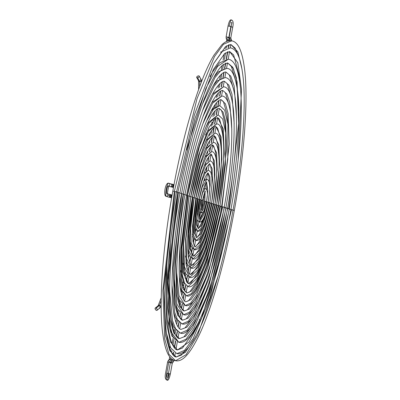 <?xml version="1.0" encoding="UTF-8"?>
<svg xmlns="http://www.w3.org/2000/svg" width="400" height="400" viewBox="0 0 400 400"><rect width="100%" height="100%" fill="white"/><g stroke="black" fill="none" stroke-linecap="round" stroke-linejoin="round"><path stroke-width="0.6" d="M200.89 199.965L202.625 192.87L205.27 188.445L202.625 192.87L200.89 199.965L200.015 207.555L200.985 212.93L200.015 207.555L200.89 199.965L202.56 200.305L200.89 199.965M201.79 208.325L203.695 201.07L204.845 201.24L205.135 191.595L204.845 201.24L203.695 201.07L204.46 193.05M200.985 212.93C203.17 211.745 203.24 215.105 206.515 201.58L204.845 201.24L201.93 209.925L204.845 201.24L206.515 201.58L205.365 201.41L203.63 208.505L200.985 212.93L199.475 211.67M201.405 200.135L201.48 210.105L202.08 210.46C201.56 209.785 201.72 206.4 202.56 200.305L201.405 200.135M174.005 360.28L172.32 360.045L172.43 359.425L172.32 360.045L173.99 360.38L173.29 361.885L171.76 360.74L173.26 361.885L172.35 362.98L170.895 361.875L172.35 362.98L173.26 361.885A3.225 3.17 -72.1 0 0 173.965 360.37A3.225 3.17 107.9 0 1 173.26 361.885M170.365 362.78L172.275 363.15A0.36 0.35 107.9 0 1 172.35 362.98A0.36 0.35 -72.1 0 0 172.275 363.15L170.365 362.78M168.42 373.585L168.685 373.63A3.825 0.715 -80.1 0 1 168.14 375.84A3.825 0.715 99.9 0 0 168.685 373.63L169.2 373.795A6.69 1.255 -80.1 0 1 166.835 380A6.69 1.255 -80.1 0 1 166.79 373.02L167.305 373.185A3.825 0.715 99.9 0 0 167.33 377.175L168.18 377.79L168.46 373.355L166.79 373.02L168.735 362.215L166.79 373.02A6.69 1.255 99.9 0 0 166.835 380M168.31 360.54L170.46 362.37A0.36 0.35 -72.1 0 0 170.38 362.54L168.735 362.215L170.38 362.54A0.36 0.35 107.9 0 1 170.46 362.37L171.37 361.275A3.225 3.17 -72.1 0 0 172.075 359.76L169.275 359.265L172.07 359.775L172.19 359.255M172.075 359.76A3.225 3.17 107.9 0 1 171.37 361.275L169.19 359.44L171.37 361.275L170.405 362.55L169.25 362.38M197.445 220.415L197.115 222.245L197.445 220.415M195.75 229.815L195.135 233.24L195.75 229.815M194.075 239.14L193.31 243.385L194.075 239.14M192.405 248.43L191.55 253.175L192.405 248.43M190.735 257.69L189.82 262.77L190.735 257.69M189.07 266.94L188.115 272.255L189.07 266.94M187.41 276.18L186.425 281.665L187.41 276.18M185.75 285.41L184.74 291.025L185.75 285.41M184.09 294.635L183.275 299.16L184.09 294.635M182.38 304.125L181.59 308.535L182.38 304.125M180.72 313.35L179.905 317.88L180.72 313.35M179.065 322.57L178.23 327.2L179.065 322.57M177.405 331.785L176.555 336.5L177.405 331.785M175.745 341L174.495 347.94L175.745 341M173.705 352.36L173.22 355.055L173.705 352.36M170.33 373.955L172.275 363.15L170.33 373.955L168.685 373.63M168.46 373.355L170.38 362.54M192.685 235.73L192.48 236.885L192.685 235.73M190.925 245.515L190.495 247.91L190.925 245.515M189.2 255.11L188.625 258.3L189.2 255.11M187.49 264.595L186.815 268.345L187.49 264.595M185.795 274.015L185.05 278.175L185.795 274.015M184.11 283.395L183.305 287.865L184.11 283.395M182.43 292.735L181.89 295.73L182.43 292.735M180.715 302.25L180.155 305.375L180.715 302.25M179.04 311.56L178.43 314.945L179.04 311.56M177.37 320.85L176.72 324.455L177.37 320.85M175.7 330.135L175.02 333.92L175.7 330.135M174.03 339.405L172.93 345.535L174.03 339.405M171.975 350.825L171.63 352.74L171.975 350.825M170.7 357.925L170.425 359.435L170.7 357.925M169.3 359.275L168.28 360.54L170.46 362.37M172.095 359.77L171.37 361.275M171.4 361.275L170.48 362.345M168.28 360.54L167.58 362.04L168.735 362.215L167.605 362.055M168.67 373.7L168.41 373.65M172.32 360.045L172.05 359.995L172.32 360.045M172.12 195.07L170.66 194.6A1.435 1.41 107.9 0 1 171.61 196.21A1.435 1.41 107.9 0 1 169.8 197.335A1.435 1.41 -72.1 0 0 171.61 196.21L170.9 196.04A1.435 1.085 101.9 0 1 169.525 197.275A1.435 1.085 -78.1 0 0 170.9 196.04A1.435 1.085 -78.1 0 0 170.125 194.47A1.435 1.085 101.9 0 1 170.9 196.04L169.985 195.85A1.435 1.085 -78.1 0 0 169.215 194.28A1.435 1.085 -78.1 0 0 169.06 194.26M168.98 194.23A1.435 1.41 107.9 0 1 169.905 195.83L171.61 196.21A1.435 1.41 -72.1 0 0 170.475 194.555M166.09 196.31A1.435 1.41 -72.1 0 0 166.29 196.36A6.69 1.255 -80.1 0 1 166.245 189.525A6.69 1.255 -80.1 0 1 168.61 183.185A6.69 1.255 99.9 0 0 166.245 189.525A6.69 1.255 99.9 0 0 166.29 196.36A1.435 1.41 -72.1 0 0 167.93 195.195L169.905 195.83A1.435 1.41 -72.1 0 0 168.96 194.225L169.21 194.28A1.435 1.085 101.9 0 1 169.985 195.85L167.93 195.195A1.435 1.41 -72.1 0 0 167.63 194.03A1.435 1.41 107.9 0 1 166.105 196.315A1.435 1.41 107.9 0 1 165.155 194.71M168.12 186.01A3.825 0.715 99.9 0 0 166.77 189.63A3.825 0.715 99.9 0 0 166.795 193.54A1.435 1.41 107.9 0 1 166.985 193.585L167.66 194.16C167.045 194.375 168.595 185.395 169.135 185.72L168.13 186.01M170.475 186.735A1.435 1.085 -78.1 0 0 171.85 185.505L171.77 185.485A1.435 1.41 107.9 0 1 169.925 186.6M171.99 184.125A1.435 1.085 101.9 0 1 172.76 185.695L173.47 185.865A1.435 1.41 -72.1 0 0 172.335 184.21M169.97 197.375L171.625 197.91L169.97 197.375M170.635 183.83A1.435 1.41 107.9 0 1 171.77 185.485L171.85 185.505A1.435 1.085 -78.1 0 0 171.075 183.935A1.435 1.085 101.9 0 1 171.85 185.505A1.435 1.085 101.9 0 1 170.48 186.74L169.94 186.605A1.435 1.41 -72.1 0 0 170.13 186.655L168.87 186.245L170.13 186.655A1.435 1.41 -72.1 0 0 171.77 185.485A1.435 1.41 -72.1 0 0 170.82 183.875L168.845 183.24A1.435 1.41 107.9 0 1 169.04 185.875A1.435 1.41 -72.1 0 0 168.66 183.195A1.435 1.41 107.9 0 1 168.845 183.24L168.625 183.185C165.225 182.3 163.23 196.05 166.105 196.315L168.08 196.955A1.435 1.41 -72.1 0 0 169.905 195.83A1.435 1.41 107.9 0 1 168.06 196.945M172.76 185.695A1.435 1.085 -78.1 0 0 171.985 184.125L172.525 184.255A1.435 1.41 107.9 0 1 172.525 184.255A1.435 1.41 107.9 0 1 173.47 185.865A1.435 1.41 107.9 0 1 171.83 187.03L173.47 187.56L171.83 187.03A1.435 1.41 107.9 0 1 171.665 186.99A1.435 1.41 -72.1 0 0 173.47 185.865L172.76 185.695A1.435 1.085 101.9 0 1 171.39 186.93A1.435 1.085 -78.1 0 0 172.76 185.695M171.985 184.125L171.07 183.93A1.435 1.085 -78.1 0 0 170.92 183.915M169.78 197.33L168.62 197.085A1.435 1.085 -78.1 0 0 169.985 195.85A1.435 1.085 101.9 0 1 168.62 197.085L168.08 196.955M230.835 26.545L228.895 37.335A0.36 0.35 -72.1 0 0 228.91 37.52L229.38 38.86A3.225 3.17 107.9 0 1 229.515 40.52L226.715 40.025L229.515 40.52A3.225 3.17 -72.1 0 0 229.38 38.86L226.7 39.83L229.395 38.905M228.89 37.35L230.84 26.53L229.19 26.205A6.69 1.255 -80.1 0 1 231.555 20A6.69 1.255 99.9 0 0 229.19 26.205L230.84 26.53M230.815 38.18L229.28 38.52L230.8 38.13A0.36 0.35 107.9 0 1 230.785 37.945L232.755 27.15L231.085 26.815L232.755 27.15C233.605 23.03 233.205 20.645 231.55 20C230.225 19.245 229.055 21.26 228.04 26.035L229.19 26.205L228.065 26.045M231.085 26.815A3.825 0.715 99.9 0 0 231.36 24.35A3.825 0.715 -80.1 0 1 231.085 26.815L228.95 37.585L230.785 37.945L229.14 37.62L231.085 26.815L230.82 26.77M231.29 39.515L231.43 41.14M231.275 39.47A3.225 3.17 107.9 0 1 231.45 40.77A3.225 3.17 -72.1 0 0 231.275 39.47L230.785 37.96A0.36 0.35 -72.1 0 0 230.8 38.13L231.275 39.47L229.59 39.92L231.275 39.47L230.8 38.13M227.87 40.195L227.71 41.07L227.87 40.195M226.89 45.625L226.43 48.18L226.89 45.625M225.595 52.82L224.375 59.61L225.595 52.82M223.51 64.42L222.705 68.895L223.51 64.42M221.81 73.87L221.03 78.185L221.81 73.87M220.1 83.37L219.355 87.495L220.1 83.37M218.38 92.93L217.68 96.815L218.38 92.93M216.645 102.565L215.96 106.38L216.645 102.565M215.19 110.665L214.275 115.735L215.19 110.665M213.445 120.345L212.585 125.125L213.445 120.345M211.68 130.165L210.89 134.56L211.68 130.165M209.875 140.205L209.18 144.06L209.875 140.205M208.005 150.585L207.45 153.67L208.005 150.585M206.025 161.605L205.685 163.47L206.025 161.605M228.925 37.57L228.91 37.52A0.36 0.35 107.9 0 1 228.895 37.335L226.095 36.84L228.895 37.335M229.07 44.63L228.51 47.76L229.07 44.63M227.795 51.73L226.465 59.125L227.795 51.73M225.74 63.155L224.805 68.35L225.74 63.155M224.07 72.435L223.145 77.575L224.07 72.435M222.395 81.735L221.485 86.805L222.395 81.735M220.715 91.06L219.82 96.04L220.715 91.06M219.035 100.42L218.1 105.595L219.035 100.42M217.525 108.79L216.44 114.83L217.525 108.79M215.845 118.135L214.78 124.075L215.845 118.135M214.155 127.53L213.115 133.325L214.155 127.53M212.455 136.995L211.445 142.59L212.455 136.995M210.73 146.575L209.775 151.87L210.73 146.575M208.97 156.345L208.1 161.18L208.97 156.345M207.15 166.48L206.42 170.53L207.15 166.48M205.17 177.46L204.72 179.965L205.17 177.46M232.755 27.15L231.6 26.98M226.12 36.85L228.04 26.035M226.095 36.84L226.225 38.495L228.91 37.52L226.25 38.51M229.38 38.86L228.91 37.52M229.505 40.71L228.385 40.36M226.225 38.495L226.74 40.035M203.225 197.145L204.22 197.48M201.92 205.155A1.435 1.41 107.9 0 1 201.815 206.535L201.795 204.94M199.21 199.425L202.25 186.995L206.875 179.24L202.25 186.995L199.21 199.425L197.67 212.715L199.375 222.135L197.67 212.715L199.21 199.425L200.875 199.76L199.21 199.425M199.87 219.31L200.18 219.455C199.7 220.955 198.66 209.14 200.88 199.76L199.725 199.59L198.39 211.13L199.87 219.31L203.89 212.575L206.53 201.785L207.845 190.63L206.595 182.14L207.845 190.63L206.53 201.785L204.005 212.22L200.095 219.31M206.385 182.065L206.725 182.035C207.35 180.73 203.665 184.605 200.88 199.76M199.375 222.135C203.61 222.465 206.295 211.815 208.2 202.12L206.53 201.785L208.2 202.12L207.045 201.95L204.005 214.38L199.375 222.135L197.425 220.37L197.07 219.325M197.525 198.885L201.87 181.12L205.215 173.065L208.485 170.035L205.215 173.065L201.87 181.12L197.525 198.885L195.33 217.88L195.675 227.145L197.765 231.34L195.675 227.145L195.33 217.88L197.525 198.885L199.195 199.22L197.525 198.885M198.26 228.515L198.38 228.555C198.055 229.5 197.62 226.965 197.075 220.955C197.01 214.86 197.715 207.615 199.195 199.22L198.045 199.05L196.05 216.295L196.36 224.705L198.26 228.515L201.235 225.765L204.265 218.45L208.21 202.325L210.2 185.23L209.915 176.83L208.075 172.88L209.915 176.83L210.2 185.23L208.21 202.325L204.31 218.315L198.345 228.525M207.995 172.86L208.12 172.86C207.92 172.605 207.08 173.83 205.59 176.54C203.145 181.865 201.015 189.425 199.195 199.22M197.765 231.34C203.18 231.605 206.96 217.38 209.88 202.665L208.21 202.325L209.88 202.665L208.725 202.49L204.385 220.255L201.04 228.31L197.765 231.34L195.31 228.915L194.71 226.77M195.845 198.34L201.495 175.245L205.84 164.77L210.095 160.83L205.84 164.77L201.495 175.245L195.845 198.34L192.99 223.045L193.44 235.09L196.155 240.545L193.44 235.09L192.99 223.045L195.845 198.34L197.515 198.68L195.845 198.34M209.895 202.87L212.545 179.925L212.13 168.735L209.61 163.655L212.13 168.735L212.545 179.925L209.895 202.87L204.645 224.32L200.61 234.05L196.655 237.72L200.61 234.05L204.645 224.32L209.895 202.87L211.56 203.205L209.895 202.87M196.155 240.545C202.13 241.42 207.66 223.56 211.56 203.205L210.41 203.035L204.76 226.13L200.415 236.605L196.155 240.545L193.33 237.785L192.37 234.13M196.36 198.505L193.71 221.46L194.125 232.65L196.66 237.72C196.38 237.9 195.915 236.66 195.255 233.99C194.09 226.04 194.845 214.27 197.515 198.68L196.36 198.505M194.165 197.8L201.115 169.365L206.465 156.475L211.705 151.625L206.465 156.475L201.115 169.365L194.165 197.8L190.65 228.205L191.2 243.03L194.545 249.75L191.2 243.03L190.65 228.205L194.165 197.8L195.83 198.135L194.165 197.8M211.575 203.41L214.885 174.755L214.365 160.78L211.215 154.45L214.365 160.78L214.885 174.755L211.575 203.41L205.02 230.205L199.98 242.355L195.04 246.925L199.98 242.355L205.02 230.205L211.575 203.41L213.245 203.745L211.575 203.41M194.545 249.75C201.09 251.26 208.65 228.83 213.245 203.745L212.09 203.575L205.14 232.01L199.79 244.9L194.545 249.75L191.37 246.705L190.04 241.45M201.895 235.795L198.875 242.495L195.7 246.675L195.04 246.925L194.51 246.47L192.96 241.59L192.485 226.355L195.83 198.135L194.68 197.965M192.48 197.255L200.74 163.49L207.09 148.18L213.32 142.42L207.09 148.18L200.74 163.49L192.48 197.255L188.305 233.37L188.965 250.975L192.935 258.955L188.965 250.975L188.305 233.37L192.48 197.255L194.15 197.595L192.48 197.255M213.255 203.95L217.23 169.59L216.605 152.835L212.82 145.245L216.605 152.835L217.23 169.59L213.255 203.95L205.4 236.08L199.355 250.65L193.43 256.13L199.355 250.65L205.4 236.08L213.255 203.95L214.925 204.29L213.255 203.95M192.935 258.955C199.915 261.2 209.43 234.905 214.925 204.29L213.775 204.12L205.515 237.885L199.16 253.195L192.935 258.955L189.44 255.665L187.71 248.745M192.995 197.425L189.025 231.785L189.65 248.54L193.43 256.13C193.31 255.055 192.94 259.145 190.64 248.995C189.155 236.915 190.325 219.78 194.15 197.595L192.995 197.425M190.8 196.715L200.36 157.615L207.72 139.885L214.93 133.215L207.72 139.885L200.36 157.615L190.8 196.715L185.965 238.53L186.725 258.92L191.33 268.16L186.725 258.92L185.965 238.53L190.8 196.715L192.47 197.055L190.8 196.715M214.94 204.495L219.57 164.43L218.84 144.89L214.43 136.04L218.84 144.89L219.57 164.43L214.94 204.495L205.775 241.955L198.725 258.945L191.82 265.335L198.725 258.945L205.775 241.955L214.94 204.495L216.61 204.83L214.94 204.495M191.33 268.16C198.995 270.905 210.305 240.385 216.61 204.83L215.455 204.66L205.89 243.76L198.535 261.49L191.33 268.16L187.43 264.47L185.385 256.03M201.32 251.13L198.01 258.37L193.275 264.81L191.82 265.335C191.16 266.5 190.015 263.675 188.39 256.85C186.66 242.775 188.02 222.845 192.47 197.05L191.315 196.88M189.115 196.175L199.985 151.74L208.345 131.59L216.535 124.01L208.345 131.59L199.985 151.74L189.115 196.175L183.625 243.695L184.485 266.865L189.72 277.365L184.485 266.865L183.625 243.695L189.115 196.175L190.785 196.51L189.115 196.175M216.62 205.035L221.91 159.265L221.08 136.945L216.04 126.835L221.08 136.945L221.91 159.265L216.62 205.035L206.155 247.835L198.1 267.24L190.21 274.54L198.1 267.24L206.155 247.835L216.62 205.035L218.29 205.375L216.62 205.035M189.72 277.365C197.81 280.885 211.33 245.715 218.29 205.375L217.135 205.2L206.27 249.635L197.91 269.785L189.72 277.365L185.53 273.495L183.06 263.305M201.035 258.77L197.475 266.505L192.105 273.84L190.21 274.54L188.675 273.255L186.035 263.965L185.59 239.185L190.785 196.51L189.635 196.34M187.435 195.63L199.605 145.86L208.97 123.295L218.15 114.805L208.97 123.295L199.605 145.86L187.435 195.63L181.285 248.86L182.25 274.81L184.565 283.15L188.11 286.57L184.565 283.15L182.25 274.81L181.285 248.86L187.435 195.63L189.105 195.97L187.435 195.63M218.3 205.58L224.25 154.1L223.315 129L217.65 117.63L223.315 129L224.25 154.1L218.3 205.58L206.53 253.71L197.475 275.535L188.6 283.745L197.475 275.535L206.53 253.71L218.3 205.58L219.97 205.915L218.3 205.58M188.11 286.57C196.865 290.62 212.22 251.18 219.97 205.915L218.82 205.745L206.645 255.515L197.28 278.08L188.11 286.57L183.535 282.325L180.74 270.575M187.95 195.795L182 247.275L182.935 272.375L188.6 283.745L186.69 282.115L183.77 271.725L183.27 243.885L189.105 195.97L187.95 195.795M210.985 111.275L213.695 108.105L219.76 105.6L213.395 109.34L206.41 121.27M219.985 206.12L226.595 148.94L225.555 121.055L223.065 112.1L219.26 108.425L223.065 112.1L225.555 121.055L226.595 148.94L219.985 206.12L206.91 259.585L196.85 283.83L191.67 290.925L186.99 292.95L191.67 290.925L196.85 283.83L206.91 259.585L219.985 206.12L221.655 206.455L219.985 206.12M180.175 287.46L181.545 291.15L186.495 295.775C195.77 300.43 212.725 258.01 221.655 206.455L220.5 206.285L207.025 261.39L196.655 286.375L191.315 293.69L186.5 295.775L181.8 290.14L179.265 276.505M179.83 248.7L180.495 278.955L183 288.875L186.99 292.95L184.77 291.075L181.505 279.49L180.95 248.585L187.425 195.425L186.27 195.255M202.825 123.815L212.655 103.175L221.895 96.02L212.655 103.175L202.825 123.815M222.03 206.715L229.265 144.11L228.13 113.585L225.405 103.78L221.24 99.755L225.405 103.78L228.13 113.585L229.265 144.11L222.03 206.715L207.715 265.25L196.7 291.79L191.03 299.56L185.91 301.775L191.03 299.56L196.7 291.79L207.715 265.25L222.03 206.715L224.24 207.16L222.03 206.715M176.75 272.895L179.02 295.74L185.255 305.515C189.68 307.04 195.11 301.18 201.535 287.94C210.345 268.385 217.915 241.46 224.24 207.16L222.715 206.935L207.87 267.635L196.445 295.16L190.565 303.215L185.255 305.515L179.58 300.26L178.025 296.04M200.04 281.945L195.9 290.76L188.545 300.81L185.91 301.775C185.3 301.93 182.13 300.765 180.145 287.27C177.67 265.165 179.835 234.42 186.645 195.045L185.12 194.82M202.685 117.24L213.415 94.655L223.51 86.815L213.415 94.655L202.685 117.24M231.815 129.87L229.785 102.485L226.91 94.03L222.85 90.55L226.91 94.03L229.785 102.485L231.815 129.87M174.39 279.03L176.845 304.02L183.645 314.72C188.33 316.405 194.18 310.06 201.195 295.67C210.79 274.385 219.03 245.06 225.92 207.7L223.715 207.255L225.92 207.7L224.395 207.475L208.245 273.51L195.82 303.455L189.42 312.22L183.645 314.72L177.585 309.09L175.825 304.25M184.96 194.505L182.755 194.055L184.96 194.505L183.435 194.275L175.54 262.585L176.78 295.89L179.755 306.59L184.3 310.98L189.35 309.045L194.945 302L206.08 277.035L194.945 302L189.35 309.045L184.3 310.98C183.42 311.14 179.96 309.405 177.885 295.03C174.965 274.24 177.755 234.095 184.965 194.505C192.435 154.33 201.205 124.03 211.28 103.6C218.2 90.55 222.075 90.095 222.85 90.55L225.36 92.675L229.125 105.49M202.55 110.67L214.175 86.135L219.92 79.4L225.115 77.61L219.92 79.4L214.175 86.135L202.55 110.67M234.175 123.735L231.96 94.205L228.85 85.095L224.46 81.345L228.85 85.095L231.96 94.205L234.175 123.735M172.03 285.165L174.67 312.3L177.79 320.525L182.035 323.925C187.09 325.455 193.175 319.015 200.295 304.6C210.875 281.655 219.975 249.535 227.605 208.245L225.395 207.795L227.605 208.245L226.075 208.015L208.62 279.39L195.195 311.75L188.28 321.225L182.035 323.925L175.59 317.915L173.625 312.45M181.755 193.735L173.2 267.75L174.545 303.835L177.765 315.43L182.69 320.185L188.145 318.105L194.185 310.52L206.215 283.61L194.185 310.52L188.145 318.105L182.69 320.185C181.62 320.33 177.87 318.36 175.62 302.79C172.455 280.27 175.48 236.815 183.28 193.96L181.755 193.735M202.41 104.1L214.935 77.62L221.125 70.34L226.72 68.405L221.125 70.34L214.935 77.62L202.41 104.1M236.535 117.6L234.135 85.925L230.785 76.16L226.07 72.14L230.785 76.16L234.135 85.925L236.535 117.6M180.43 333.13C185.45 335.09 191.945 328.19 199.915 312.42C211.29 287.75 221.08 253.205 229.285 208.785L227.075 208.34L229.285 208.785L227.76 208.56L209 285.265L194.565 320.045L187.135 330.225L180.43 333.13L175.855 329.46L172.5 320.58L169.675 291.3L172.5 320.58L175.855 329.46L180.43 333.13L173.77 327.095L171.425 320.65M193.845 315.99L184.98 327.95L181.08 329.39L186.94 327.165L193.425 319.035L206.355 290.18L193.425 319.035L186.94 327.165L181.08 329.39C179.82 329.52 175.785 327.32 173.355 310.555C169.95 286.295 173.205 239.54 181.6 193.42L180.075 193.195M186.605 150.095L205.89 88.38L217.575 66.405L228.33 59.2L217.575 66.405L205.89 88.38L186.605 150.095M228.76 208.88L230.965 209.33L228.76 208.88L238.63 123.46L237.08 81.805L233.36 68.425L227.68 62.935L232.725 67.23L236.31 77.645L238.895 111.465M177.71 192.43L179.915 192.875L177.71 192.43L167.57 280.17L169.16 322.95L172.98 336.695L178.82 342.335C184.41 343.34 190.675 338.205 199.535 320.24C211.71 293.84 222.185 256.87 230.965 209.325L229.44 209.1L209.375 291.14L193.94 328.34L185.99 339.23L178.82 342.335L171.225 332.16L167.64 307.815L170.415 242.67M178.39 192.65L168.52 278.075L170.07 319.725L173.79 333.105L179.47 338.595L185.73 336.22L192.665 327.555L206.495 296.75L192.665 327.555L185.73 336.22L179.47 338.595C177.88 338.715 173.585 335.82 171.09 318.315C167.445 292.32 170.93 242.265 179.915 192.875L178.39 192.65M218.14 276.01L197.66 335.23L186.105 354.68L175.6 360.745C169.5 359.75 164.735 352.03 162.215 329.285C159.005 298.245 163.165 244.355 172.82 191.12L174.345 191.345L197.02 98.64L214.46 56.6L223.445 44.295L231.56 40.79L223.445 44.295L214.46 56.6L197.02 98.64L174.345 191.345L172.82 191.12C183.205 132.835 199.67 78.295 214.06 55.005L221.77 44.875C224.93 41.725 228.19 40.365 231.55 40.79C237.65 41.78 242.415 49.505 244.935 72.245C248.145 103.285 243.985 157.175 234.33 210.41L232.805 210.185M242.09 69.64L237.84 51.835L230.9 44.525L237.84 51.835L242.09 69.64M175.6 360.745L169 354.37L164.685 338.84L162.885 290.495L174.345 191.345L162.885 290.495L164.685 338.84L169 354.37L175.6 360.745C181.685 361.875 188.765 356.2 198.775 335.875C211.645 309.225 225.29 261 234.33 210.41M175.03 191.565L163.835 288.4L165.595 335.615L169.81 350.78L176.25 357.005L185.3 352.445L195.305 337.18L185.3 352.445L176.25 357.005C174.36 357.125 169.235 353.97 166.355 332.235C162.555 302.385 166.57 246.705 176.555 191.795L175.03 191.565M201.45 81.885L201.445 80.765A1.435 0.97 179.8 0 1 201.4 81.01A1.435 0.97 179.8 0 1 199.65 81.705A1.435 0.97 179.8 0 1 198.585 80.86A1.435 0.97 -0.2 0 0 199.65 81.705A1.435 0.97 -0.2 0 0 201.4 81.01A3.225 2.3 -158.9 0 0 201.105 79.955A1.435 0.765 150.9 0 1 199.485 81.12A1.435 0.765 150.9 0 1 198.595 80.88A1.435 0.765 150.9 0 1 198.595 80.405M199.65 81.705L199.665 86.63L199.65 81.705M196.735 77.525L196.82 76.855L197.58 76.16L198.58 75.85L199.225 76.105L199.14 76.78L198.375 77.47L197.38 77.78L196.735 77.525L198.595 80.88A1.435 0.765 -29.1 0 0 199.485 81.12L197.615 77.755A1.435 0.765 150.9 0 1 196.725 77.515A1.435 0.765 150.9 0 1 197.05 76.565A1.435 0.765 150.9 0 1 198.34 75.88A1.435 0.765 150.9 0 1 199.235 76.12A1.435 0.765 150.9 0 1 198.905 77.07A1.435 0.765 150.9 0 1 197.615 77.755L199.485 81.12A1.435 0.765 -29.1 0 0 201.105 79.955A1.435 0.765 -29.1 0 0 201.1 79.485A1.435 0.765 150.9 0 1 201.105 79.955A3.225 2.3 21.1 0 1 201.4 81.01A1.435 0.97 -0.2 0 0 201.445 80.755M200.21 79.24A1.435 0.765 150.9 0 1 201.1 79.48L199.235 76.12M218.72 152.275L218.45 152.205M200.16 260.425L200.16 260.855L200.16 260.425M200.13 253.96A1.435 0.97 179.8 0 1 199.775 253.86M199.255 319.64A1.435 0.97 -0.2 0 0 199.345 319.97M201.125 252.15L200.585 252.055M199.635 253.8L200.14 253.96M160.76 306.865A1.435 1.02 -158.9 0 0 160.815 306.585A3.225 2.18 179.8 0 1 160.175 307.425A1.435 0.81 50.7 0 1 159.98 307.92A1.435 0.81 50.7 0 1 159.075 307.865M161.18 300.725L159.425 305.285A1.435 1.02 21.1 0 1 160.815 306.585A1.435 1.02 21.1 0 1 160.765 306.855L159.98 307.915A1.435 0.81 -129.3 0 0 160.175 307.425A1.435 0.81 -129.3 0 0 159.07 305.75L156.165 308.125A1.435 0.81 50.7 0 1 157.15 309.24A1.435 0.81 50.7 0 1 157.08 310.29A1.435 0.81 50.7 0 1 156.175 310.24A1.435 0.81 50.7 0 1 155.195 309.125A1.435 0.81 50.7 0 1 155.26 308.075A1.435 0.81 50.7 0 1 156.165 308.125L159.07 305.75A1.435 0.81 -129.3 0 0 158.165 305.7A1.435 0.81 50.7 0 1 159.07 305.75A1.435 0.81 50.7 0 1 160.175 307.425A3.225 2.18 -0.2 0 0 160.815 306.585A1.435 1.02 -158.9 0 0 159.425 305.285A1.435 1.02 -158.9 0 0 158.14 305.72A1.435 1.02 21.1 0 1 159.425 305.285L161.18 300.725M157.97 306.19A1.435 0.81 50.7 0 1 158.165 305.695L155.26 308.075L155.95 308.025L156.78 308.645L157.255 309.58L157.09 310.28L156.39 310.34L155.56 309.72L155.09 308.785L155.25 308.085M220.46 52.21L230.325 47.85L222.395 51.365L213.625 63.6M238.185 159.605L241.51 89.34L237.795 62.735L229.665 51.59L237.795 62.735L241.51 89.34L238.185 159.605M176.835 353.68C182.73 354.765 189.5 349.3 199.07 329.875C211.365 304.41 224.405 258.335 233.04 209.995L230.83 209.55L233.04 209.995L231.515 209.77L209.84 298.385L193.17 338.565L184.585 350.33L176.835 353.68L170.595 347.72L166.475 333.2L170.595 347.72L176.835 353.68L169.04 346.235M166.69 265.96L166.4 322.525L170.435 341.945L177.485 349.945L189.1 341.975L201.675 317.89L222.16 251.23L201.675 317.89L189.1 341.975L177.485 349.945C175.745 350.075 170.85 347.11 168.1 326.35C164.475 297.85 168.305 244.66 177.845 192.21L176.32 191.985M203.42 189.115L205.27 188.445C207.57 189.34 207.985 193.72 206.515 201.58M202.56 200.305C204.245 193.445 205.21 190.385 205.455 191.14L204.775 191.27M173.29 361.885L172.295 363.16L170.35 373.965C169.225 379.095 168.055 381.105 166.84 380C165.185 379.355 164.785 376.97 165.635 372.85L167.58 362.04M203.025 199L201.9 205.26M200.545 212.795L199.665 217.69M198.89 221.99L197.88 227.6M197.235 231.185L196.17 237.095M195.58 240.38L194.49 246.445M193.925 249.575L192.82 255.72M192.27 258.77L191.155 264.965M190.62 267.965L189.495 274.195M188.965 277.155L187.84 283.41M187.31 286.35L186.18 292.62M185.655 295.545L184.66 301.075M183.935 305.11L183 310.31M182.28 314.305L181.34 319.535M180.625 323.5L179.68 328.75M178.97 332.695L178.025 337.965M177.315 341.89L175.98 349.32M175.275 353.225L174.71 356.385M197.255 219.94L197.075 220.945M195.545 229.445L195.02 232.36M193.86 238.825L193.16 242.7M192.18 248.145L191.38 252.605M190.51 257.435L189.635 262.285M188.845 266.7L187.92 271.825M187.18 275.955L186.22 281.28M185.515 285.195L184.53 290.675M183.855 294.43L183.075 298.77M182.145 303.92L181.38 308.175M180.485 313.15L179.695 317.545M178.825 322.38L178.015 326.885M177.165 331.6L176.335 336.2M175.505 340.82L174.275 347.665M173.46 352.185L172.995 354.785M190.245 242.72L190.12 243.42M188.445 252.725L188.105 254.595M186.685 262.5L186.205 265.16M184.95 272.125L184.37 275.365M183.235 281.66L182.575 285.34M181.535 291.13L181.18 293.09M179.81 300.72L179.405 302.96M178.115 310.115L177.65 312.71M176.43 319.48L175.91 322.375M174.75 328.825L174.185 331.965M173.07 338.155L172.07 343.72M171.005 349.63L170.76 351M169.725 356.765L169.275 359.265M169.21 194.28L170.66 194.6M167.6 193.785L168.96 194.225M173.995 184.73L172.525 184.255M173.465 187.57L171.66 186.99M170.48 186.74L171.645 186.985M170.795 183.87L171.07 183.93M169.94 186.605L168.865 186.26M171.625 197.925L169.8 197.335M229.535 40.53L228.915 37.35L230.86 26.54L232.06 22.53L231.055 22.825M228.785 44.71L228.23 47.785M227.505 51.825L226.185 59.16M225.445 63.265L224.525 68.385M223.775 72.57L222.865 77.62M222.095 81.89L221.2 86.855M220.415 91.245L219.54 96.1M218.725 100.63L217.82 105.65M217.225 108.96L216.155 114.895M215.535 118.34L214.49 124.15M213.84 127.78L212.825 133.42M212.125 137.305L211.155 142.705M210.385 146.965L209.48 152.01M208.605 156.855L207.8 161.355M206.75 167.185L206.105 170.76M204.695 178.595L204.39 180.295M204.93 188.42L205.89 183.08M206.585 179.21L207.67 173.205M208.245 170.005L209.37 163.755M209.9 160.805L211.04 154.465M211.555 151.605L212.7 145.235M213.21 142.405L214.355 136.03M214.865 133.205L216.01 126.83M205.505 134.975L207.665 131.025L216.535 124.01L217.665 117.635M218.175 114.81L219.32 108.435M219.83 105.615L220.89 99.73M221.565 95.97L222.545 90.52M223.22 86.77L224.2 81.315M224.875 77.57L225.855 72.11M226.53 68.37L227.515 62.91M228.185 59.175L229.555 51.57M230.225 47.835L230.825 44.515M205.89 155.77L206.145 154.345M207.69 145.75L208.155 143.175M209.45 135.965L210.055 132.615M211.185 126.325L211.89 122.415M212.905 116.78L213.685 112.45M214.61 107.3L215.12 104.46M216.34 97.675L216.895 94.6M218.035 88.265L218.645 84.86M219.72 78.885L220.385 75.205M221.405 69.53L222.11 65.625M223.085 60.19L224.22 53.885M225.155 48.7L225.53 46.61M226.44 41.56L226.715 40.025M203.99 194.395L204.45 194.545M202 204.7L202.845 204.97M203.755 181.1L206.415 179.21L206.875 179.24C211.14 180.605 209.805 192.215 208.2 202.12M206.775 189.705L206.7 184.54L206.315 182.455M202.835 212.255L199.94 218.92M204.065 173.3L208.485 170.035L210.945 172.46L211.94 177.835L211.965 185.045L209.88 202.665M209.185 182.05L209.025 177.355L207.98 172.935M202.5 220.275L200.66 224.835L198.275 228.44M204.36 165.58L210.095 160.83C212.555 161.46 213.93 164.59 214.23 170.22C214.795 178.83 213.905 189.825 211.56 203.205M211.54 174.605L211.365 170.375L210.51 165.325L209.83 163.88L209.605 163.655L206.97 166.79C204.045 171.335 200.895 181.965 197.515 198.68M202.19 228.075L199.285 234.585L196.65 237.72M204.65 157.905L205.32 156.695L211.705 151.625C218.14 151.47 218.185 175.965 213.245 203.745M213.885 167.245L213.29 159.765L211.765 154.935L211.215 154.45C211.425 153.43 210.15 154.905 207.38 158.88C203 167.305 199.15 180.39 195.83 198.135M204.935 150.25L205.985 148.34L213.315 142.42C220.535 141.87 220.915 171.21 214.925 204.29M216.215 159.925L215.61 152.34L213.7 145.99L212.825 145.245C212.835 144.005 211.13 145.97 207.71 151.135C202.54 161.34 198.025 176.825 194.15 197.595M201.605 243.47L198.545 250.24L194.53 255.71L193.43 256.13M205.22 142.605L206.645 139.98L214.925 133.215C222.95 132.315 223.635 166.455 216.61 204.83M218.545 152.63L217.86 144.48L215.65 137.075L214.43 136.04C214.29 134.62 212.225 136.94 208.245 143.005C202.23 154.89 196.97 172.905 192.47 197.05M220.87 145.345L220.21 137.34L217.625 128.19L216.045 126.835C215.65 125.31 213.23 127.985 208.78 134.87C201.915 148.44 195.915 168.99 190.785 196.51M216.535 124.01C225.03 122.08 226.58 161.12 218.29 205.375M205.785 127.35L208.37 122.6L218.145 114.805L222.715 119.05L225.73 132.925L225.395 164.485L219.97 205.915M223.195 138.07L222.475 129.565L219.545 119.23L217.655 117.63L215.29 118.525L208.94 127.465L198.645 154.885L189.105 195.97M200.75 266.4L197.315 273.91L190.965 282.85L188.6 283.745M225.515 130.8L224.735 121.795L221.465 110.265L219.26 108.425C218.5 108.035 215.22 108.49 209.435 119.415C201.005 136.505 193.665 161.84 187.425 195.425M200.47 274.03L196.82 281.96L189.735 291.93L186.99 292.95M219.755 105.6L224.71 110.225L227.94 124.515L227.76 159.265L221.655 206.455M211.875 102.475L221.895 96.02C226.575 96.045 229.695 103.45 231.255 118.22C232.95 141.06 230.61 170.705 224.24 207.16M227.8 123.21L226.99 114.165L223.44 101.635L221.24 99.755C220.66 99.39 217.335 99.63 211.25 110.775C201.855 129.33 193.655 157.42 186.645 195.045M212.59 94.01L223.505 86.815C228.48 86.77 231.835 94.785 233.56 110.85C235.405 135.71 232.86 167.995 225.92 207.7M195.275 299.06L187.44 309.795L184.3 310.98M213.305 85.545L217.23 80.86L225.115 77.61C230.385 77.845 233.93 86.015 235.74 102.13C237.97 129.005 235.255 164.375 227.605 208.245M231.325 97.285L227.285 83.71L224.46 81.345C223.505 80.84 219.27 81.415 211.775 95.55C200.865 117.675 191.365 150.48 183.28 193.96M194.56 307.525L186.21 318.87L182.69 320.185M214.02 77.085L218.365 71.865L226.72 68.405C232.115 68.22 235.885 76.97 238.04 94.66C240.695 120.33 237.26 164.82 229.285 208.785M233.525 89.085L229.32 74.93L226.07 72.14C224.93 71.585 220.34 72.28 212.27 87.5C201.44 108.205 189.38 149.74 181.6 193.42M209.935 76.675L212.65 71.865L219.5 62.87L228.33 59.2C233.92 60.14 238.1 67.08 240.34 87.19C243.175 114.65 239.5 162.27 230.965 209.325M235.725 80.88L231.245 65.985L227.68 62.935L223.21 64.655C220.11 67.105 216.63 72.04 212.765 79.45C201.16 101.64 188.25 146.11 179.915 192.875M193.13 324.445L183.94 336.88L179.47 338.595M178.81 342.33L171.785 335.945L167.445 319.65M238.11 55.295L235.105 48.09L230.9 44.525L225.64 46.52L213.755 63.345L194.425 114.81L176.555 191.795M186.69 349.32L181.51 355.01L176.25 357.005M201.445 80.765L201.1 79.485M198.605 89.56L198.58 80.85M218.135 150.1L218.38 149.465M220.63 143.625L220.765 143.275M199.075 254.92L199.075 256.255M199.095 262.245L199.095 263.225M199.115 269.46L199.115 270.18M199.135 276.6L199.135 277.12M199.155 283.69L199.155 284M161.16 305.835L160.765 306.855M159.98 307.915L157.08 310.29M161.225 297.685L158.125 305.73M239.705 81.88L239.025 75.005L233.625 54.955L229.665 51.59L224.71 53.475L213.375 69.525L194.915 118.675L177.845 192.21M197.215 324.86L193.775 332.01L182.44 348.055L177.485 349.945M230.315 47.85C236.22 48.825 240.76 56.245 243.17 77.98C246.24 107.645 242.265 159.13 233.04 209.995"/></g></svg>
